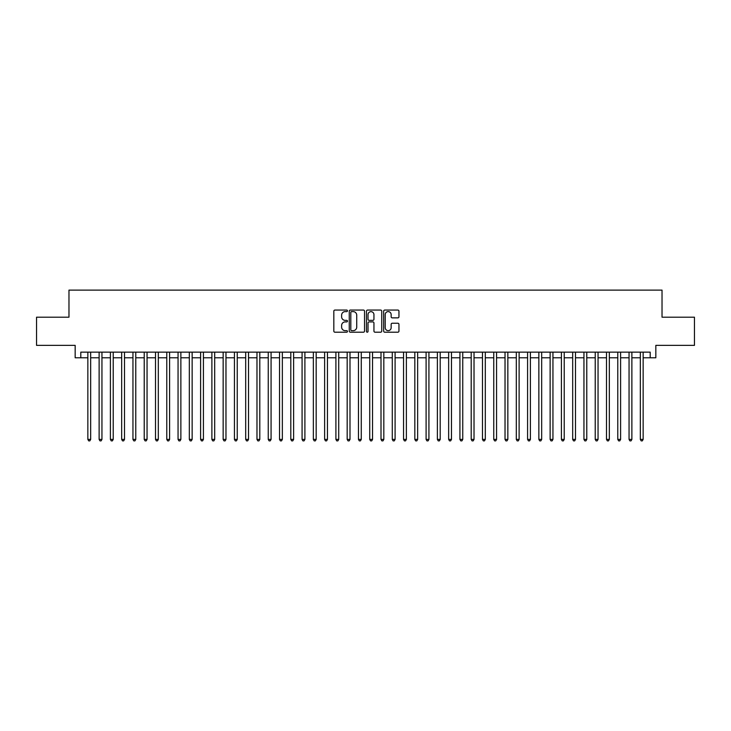 <?xml version="1.0" encoding="UTF-8"?>
<svg xmlns="http://www.w3.org/2000/svg" width="731" height="731" viewBox="0 0 731 731"><rect width="100%" height="100%" fill="white"/><g stroke="black" fill="none" stroke-linecap="round" stroke-linejoin="round"><path stroke-width="1.1" d="M347.463 310.839A0.777 0.777 0 0 0 346.686 310.063L334.926 310.063A1.106 1.106 0 0 0 333.82 311.168L333.82 331.097A1.106 1.106 0 0 0 334.926 332.203L346.686 332.203A0.777 0.777 0 0 0 347.463 331.426A0.777 0.777 0 0 0 346.686 330.65L345.16 330.65A3.545 3.545 0 0 1 341.624 327.113L341.624 325.45A3.545 3.545 0 0 1 345.16 321.905L346.686 321.905A0.777 0.777 0 0 0 347.463 321.128A0.777 0.777 0 0 0 346.686 320.361L345.16 320.361A3.545 3.545 0 0 1 341.624 316.815L341.624 315.152A3.545 3.545 0 0 1 345.16 311.616L346.686 311.616A0.777 0.777 0 0 0 347.463 310.839M397.847 317.866A1.106 1.106 0 0 0 398.952 316.761L398.952 311.168A1.106 1.106 0 0 0 397.847 310.063L384.78 310.063A1.106 1.106 0 0 0 383.674 311.168L383.674 331.097A1.106 1.106 0 0 0 384.78 332.203L397.847 332.203A1.106 1.106 0 0 0 398.952 331.097L398.952 324.345A1.106 1.106 0 0 0 397.847 323.239L392.255 323.239A1.106 1.106 0 0 0 391.149 324.345L391.149 327.689A2.961 2.961 0 0 1 388.188 330.65A2.961 2.961 0 0 1 385.228 327.689L385.228 314.577A2.961 2.961 0 0 1 388.188 311.616A2.961 2.961 0 0 1 391.149 314.577L391.149 316.761A1.106 1.106 0 0 0 392.255 317.866L397.847 317.866M80.803 357.779L80.803 352.141L650.197 352.141L650.197 357.779L655.835 357.779L655.835 345.37L694.45 345.37L694.45 317.19L662.03 317.19L662.03 290.125L68.97 290.125L68.97 317.19L36.55 317.19L36.55 345.37L75.165 345.37L75.165 357.779L87.848 357.779M364.531 311.168A1.106 1.106 0 0 0 363.426 310.063L350.368 310.063A1.106 1.106 0 0 0 349.263 311.168L349.263 331.097A1.106 1.106 0 0 0 350.368 332.203L363.426 332.203A1.106 1.106 0 0 0 364.531 331.097L364.531 311.168M367.574 310.063L380.632 310.063A1.106 1.106 0 0 1 381.737 311.168L381.737 331.097A1.106 1.106 0 0 1 380.632 332.203L375.049 332.203A1.106 1.106 0 0 1 373.943 331.097L373.943 323.011A1.106 1.106 0 0 0 372.828 321.905L369.128 321.905A1.106 1.106 0 0 0 368.022 323.011L368.022 331.426A0.777 0.777 0 0 1 367.245 332.203A0.777 0.777 0 0 1 366.469 331.426L366.469 311.168A1.106 1.106 0 0 1 367.574 310.063M90.671 357.779L99.124 357.779M101.947 357.779L110.399 357.779M113.223 357.779L121.675 357.779M124.498 357.779L132.951 357.779M135.774 357.779L144.226 357.779M147.05 357.779L155.502 357.779M158.316 357.779L166.778 357.779M169.592 357.779L178.053 357.779M180.868 357.779L189.329 357.779M192.143 357.779L200.605 357.779M203.419 357.779L211.88 357.779M214.695 357.779L223.156 357.779M225.97 357.779L234.432 357.779M237.246 357.779L245.698 357.779M248.522 357.779L256.974 357.779M259.797 357.779L268.25 357.779M271.073 357.779L279.525 357.779M282.349 357.779L290.801 357.779M293.624 357.779L302.077 357.779M304.9 357.779L313.352 357.779M316.176 357.779L324.628 357.779M327.442 357.779L335.904 357.779M338.718 357.779L347.179 357.779M349.994 357.779L358.455 357.779M361.269 357.779L369.731 357.779M372.545 357.779L381.006 357.779M383.821 357.779L392.282 357.779M395.096 357.779L403.558 357.779M406.372 357.779L414.824 357.779M417.648 357.779L426.1 357.779M428.923 357.779L437.376 357.779M440.199 357.779L448.651 357.779M451.475 357.779L459.927 357.779M462.75 357.779L471.203 357.779M474.026 357.779L482.478 357.779M485.302 357.779L493.754 357.779M496.568 357.779L505.03 357.779M507.844 357.779L516.305 357.779M519.12 357.779L527.581 357.779M530.395 357.779L538.857 357.779M541.671 357.779L550.132 357.779M552.947 357.779L561.408 357.779M564.222 357.779L572.684 357.779M575.498 357.779L583.95 357.779M586.774 357.779L595.226 357.779M598.049 357.779L606.502 357.779M609.325 357.779L617.777 357.779M620.601 357.779L629.053 357.779M631.876 357.779L640.329 357.779M643.152 357.779L650.197 357.779M351.584 311.616A0.777 0.777 0 0 0 350.807 312.393L350.807 329.873A0.777 0.777 0 0 0 351.584 330.65L353.192 330.65A3.545 3.545 0 0 0 356.728 327.113L356.728 315.152A3.545 3.545 0 0 0 353.192 311.616L351.584 311.616M373.943 314.632A2.961 2.961 0 0 0 370.982 311.671A2.961 2.961 0 0 0 368.022 314.632L368.022 319.255A1.106 1.106 0 0 0 369.128 320.361L372.828 320.361A1.106 1.106 0 0 0 373.943 319.255L373.943 314.632M90.671 352.141L90.671 439.404L87.848 439.404L87.848 352.141M90.671 439.404L89.822 440.875L88.698 440.875L87.848 439.404M101.947 352.141L101.947 439.404L99.124 439.404L99.124 352.141M101.947 439.404L101.097 440.875L99.973 440.875L99.124 439.404M113.223 352.141L113.223 439.404L110.399 439.404L110.399 352.141M113.223 439.404L112.373 440.875L111.249 440.875L110.399 439.404M124.498 352.141L124.498 439.404L121.675 439.404L121.675 352.141M124.498 439.404L123.649 440.875L122.525 440.875L121.675 439.404M135.774 352.141L135.774 439.404L132.951 439.404L132.951 352.141M135.774 439.404L134.924 440.875L133.8 440.875L132.951 439.404M147.05 352.141L147.05 439.404L144.226 439.404L144.226 352.141M147.05 439.404L146.2 440.875L145.076 440.875L144.226 439.404M158.316 352.141L158.316 439.404L155.502 439.404L155.502 352.141M158.316 439.404L157.476 440.875L156.352 440.875L155.502 439.404M169.592 352.141L169.592 439.404L166.778 439.404L166.778 352.141M169.592 439.404L168.751 440.875L167.618 440.875L166.778 439.404M180.868 352.141L180.868 439.404L178.053 439.404L178.053 352.141M180.868 439.404L180.027 440.875L178.894 440.875L178.053 439.404M192.143 352.141L192.143 439.404L189.329 439.404L189.329 352.141M192.143 439.404L191.303 440.875L190.17 440.875L189.329 439.404M203.419 352.141L203.419 439.404L200.605 439.404L200.605 352.141M203.419 439.404L202.578 440.875L201.445 440.875L200.605 439.404M214.695 352.141L214.695 439.404L211.88 439.404L211.88 352.141M214.695 439.404L213.854 440.875L212.721 440.875L211.88 439.404M225.97 352.141L225.97 439.404L223.156 439.404L223.156 352.141M225.97 439.404L225.13 440.875L223.997 440.875L223.156 439.404M237.246 352.141L237.246 439.404L234.432 439.404L234.432 352.141M237.246 439.404L236.396 440.875L235.272 440.875L234.432 439.404M248.522 352.141L248.522 439.404L245.698 439.404L245.698 352.141M248.522 439.404L247.672 440.875L246.548 440.875L245.698 439.404M259.797 352.141L259.797 439.404L256.974 439.404L256.974 352.141M259.797 439.404L258.948 440.875L257.824 440.875L256.974 439.404M271.073 352.141L271.073 439.404L268.25 439.404L268.25 352.141M271.073 439.404L270.223 440.875L269.099 440.875L268.25 439.404M282.349 352.141L282.349 439.404L279.525 439.404L279.525 352.141M282.349 439.404L281.499 440.875L280.375 440.875L279.525 439.404M293.624 352.141L293.624 439.404L290.801 439.404L290.801 352.141M293.624 439.404L292.775 440.875L291.651 440.875L290.801 439.404M304.9 352.141L304.9 439.404L302.077 439.404L302.077 352.141M304.9 439.404L304.05 440.875L302.926 440.875L302.077 439.404M316.176 352.141L316.176 439.404L313.352 439.404L313.352 352.141M316.176 439.404L315.326 440.875L314.202 440.875L313.352 439.404M327.442 352.141L327.442 439.404L324.628 439.404L324.628 352.141M327.442 439.404L326.602 440.875L325.478 440.875L324.628 439.404M338.718 352.141L338.718 439.404L335.904 439.404L335.904 352.141M338.718 439.404L337.877 440.875L336.744 440.875L335.904 439.404M349.994 352.141L349.994 439.404L347.179 439.404L347.179 352.141M349.994 439.404L349.153 440.875L348.02 440.875L347.179 439.404M361.269 352.141L361.269 439.404L358.455 439.404L358.455 352.141M361.269 439.404L360.429 440.875L359.296 440.875L358.455 439.404M372.545 352.141L372.545 439.404L369.731 439.404L369.731 352.141M372.545 439.404L371.704 440.875L370.571 440.875L369.731 439.404M383.821 352.141L383.821 439.404L381.006 439.404L381.006 352.141M383.821 439.404L382.98 440.875L381.847 440.875L381.006 439.404M395.096 352.141L395.096 439.404L392.282 439.404L392.282 352.141M395.096 439.404L394.256 440.875L393.123 440.875L392.282 439.404M406.372 352.141L406.372 439.404L403.558 439.404L403.558 352.141M406.372 439.404L405.522 440.875L404.398 440.875L403.558 439.404M417.648 352.141L417.648 439.404L414.824 439.404L414.824 352.141M417.648 439.404L416.798 440.875L415.674 440.875L414.824 439.404M428.923 352.141L428.923 439.404L426.1 439.404L426.1 352.141M428.923 439.404L428.074 440.875L426.95 440.875L426.1 439.404M440.199 352.141L440.199 439.404L437.376 439.404L437.376 352.141M440.199 439.404L439.349 440.875L438.225 440.875L437.376 439.404M451.475 352.141L451.475 439.404L448.651 439.404L448.651 352.141M451.475 439.404L450.625 440.875L449.501 440.875L448.651 439.404M462.75 352.141L462.75 439.404L459.927 439.404L459.927 352.141M462.75 439.404L461.901 440.875L460.777 440.875L459.927 439.404M474.026 352.141L474.026 439.404L471.203 439.404L471.203 352.141M474.026 439.404L473.176 440.875L472.052 440.875L471.203 439.404M485.302 352.141L485.302 439.404L482.478 439.404L482.478 352.141M485.302 439.404L484.452 440.875L483.328 440.875L482.478 439.404M496.568 352.141L496.568 439.404L493.754 439.404L493.754 352.141M496.568 439.404L495.728 440.875L494.604 440.875L493.754 439.404M507.844 352.141L507.844 439.404L505.03 439.404L505.03 352.141M507.844 439.404L507.003 440.875L505.87 440.875L505.03 439.404M519.12 352.141L519.12 439.404L516.305 439.404L516.305 352.141M519.12 439.404L518.279 440.875L517.146 440.875L516.305 439.404M530.395 352.141L530.395 439.404L527.581 439.404L527.581 352.141M530.395 439.404L529.555 440.875L528.422 440.875L527.581 439.404M541.671 352.141L541.671 439.404L538.857 439.404L538.857 352.141M541.671 439.404L540.83 440.875L539.697 440.875L538.857 439.404M552.947 352.141L552.947 439.404L550.132 439.404L550.132 352.141M552.947 439.404L552.106 440.875L550.973 440.875L550.132 439.404M564.222 352.141L564.222 439.404L561.408 439.404L561.408 352.141M564.222 439.404L563.382 440.875L562.249 440.875L561.408 439.404M575.498 352.141L575.498 439.404L572.684 439.404L572.684 352.141M575.498 439.404L574.648 440.875L573.524 440.875L572.684 439.404M586.774 352.141L586.774 439.404L583.95 439.404L583.95 352.141M586.774 439.404L585.924 440.875L584.8 440.875L583.95 439.404M598.049 352.141L598.049 439.404L595.226 439.404L595.226 352.141M598.049 439.404L597.2 440.875L596.076 440.875L595.226 439.404M609.325 352.141L609.325 439.404L606.502 439.404L606.502 352.141M609.325 439.404L608.475 440.875L607.351 440.875L606.502 439.404M620.601 352.141L620.601 439.404L617.777 439.404L617.777 352.141M620.601 439.404L619.751 440.875L618.627 440.875L617.777 439.404M631.876 352.141L631.876 439.404L629.053 439.404L629.053 352.141M631.876 439.404L631.027 440.875L629.903 440.875L629.053 439.404M643.152 352.141L643.152 439.404L640.329 439.404L640.329 352.141M643.152 439.404L642.302 440.875L641.178 440.875L640.329 439.404"/></g></svg>
